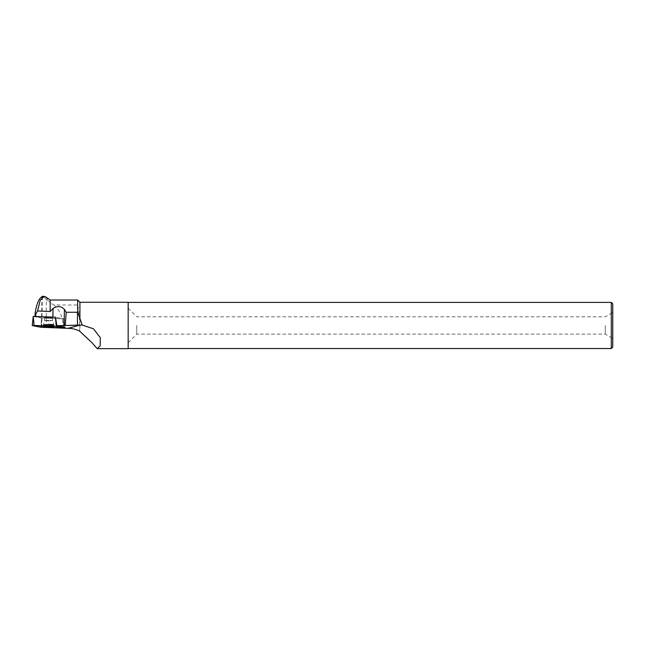 <?xml version="1.0" encoding="UTF-8"?>
<svg xmlns="http://www.w3.org/2000/svg" width="645" height="645" viewBox="0 0 645 645"><rect width="100%" height="100%" fill="white"/><g stroke="black" fill="none" stroke-linecap="round" stroke-linejoin="round"><path stroke-width="0.48" stroke-dasharray="3.23 2.42" d="M46.214 317.445L44.489 317.695L48.528 317.904L52.568 317.566L46.214 317.445M41.949 296.716L41.57 317.864L63.621 318.815L64.049 320.573L63.621 318.815L55.551 317.211L63.815 318.872L41.627 318.058L33.234 316.389M77.666 300.014L77.666 305.004L54.011 305.004L50.189 302.819L50.189 300.014M64.992 327.329L63.283 327.41L63.686 320.589L64.992 327.329L63.815 318.872L64.943 327.305L64.049 320.573L63.25 318.832M41.957 318.058L41.715 326.62L63.283 327.41M41.715 326.62L45.15 327.418M35.072 316.453L35.733 316.477M45.634 296.885L50.189 302.819M46.295 327.644L46.295 299.699C44.965 297.498 43.546 296.378 42.054 296.337M46.295 299.699L48.617 300.957M48.528 317.34L44.489 317.679L52.568 317.55L48.528 317.34M41.57 317.864L35.072 316.566M55.551 317.211L35.733 316.526M62.871 328.418L63.073 325.467L79.633 325.467L79.633 331.135M54.011 305.004C59.525 309.866 62.549 316.687 63.073 325.467M79.633 325.467C79.569 317.517 78.916 310.697 77.666 305.004M79.916 302.271L79.916 331.224M128.162 302.271L128.162 348.663M612.75 303.851L612.75 347.075M611.307 302.408L611.307 348.518M128.162 325.467L128.162 302.408L128.162 325.467M605.26 325.467L605.26 334.118L605.26 325.467M136.772 325.467L136.772 334.118L136.772 325.467M46.166 326.467L43.191 326.185L48.649 325.733L54.124 326.015L51.157 326.394M42.046 296.668L41.506 326.692M41.087 327.265L41.627 318.058L40.691 327.233M63.782 318.872L63.242 328.079M51.761 325.451L43.207 325.282L48.633 324.83L54.075 325.112L51.761 325.451M51.616 324.757L53.833 324.419L48.625 324.161L43.433 324.58L51.616 324.757M50.882 320.775L44.537 320.654L50.882 320.775M48.569 320.315L44.537 320.654L48.577 320.863L52.608 320.525L48.569 320.315M48.633 324.153L43.441 324.564L48.641 324.846L53.825 324.403L48.633 324.153M48.641 324.854L54.067 325.136L48.641 325.588L43.215 325.298L48.641 324.854M44.489 317.695L44.537 320.654L43.118 326.846M52.568 317.566L52.608 320.525L54.212 326.676M128.162 342.729L136.772 334.118L605.26 334.118L612.75 338.448M128.162 308.205L136.772 316.816L605.26 316.816L612.75 312.486M54.124 326.015L52.608 320.525L52.568 317.55M43.191 326.185L44.537 320.654L44.489 317.679M42.352 296.523L41.965 318.033"/><path stroke-width="0.97" d="M32.306 325.515L33.234 316.389L55.422 317.195L56.913 325.709L80.133 325.08L67.918 328.345C72.087 328.321 75.989 329.256 79.633 331.135L91.759 342.503L97.266 348.663L100.152 345.817L100.322 337.722L93.501 328.813L82.229 325.056L80.133 325.08M56.252 326.265L55.43 317.195L56.639 326.297L32.25 325.54L40.691 327.233L63.242 328.079L65.032 327.966L56.639 326.297M45.489 326.507L43.118 326.846L46.093 327.136L54.212 326.676L45.489 326.507M77.666 300.014L79.916 302.271L79.916 318.461L77.666 312.269L77.666 300.014L50.189 300.014L50.189 311.503L53.043 308.471C57.276 305.698 61.065 306.012 64.419 309.398L66.217 312.261L77.456 312.261L77.456 325.153M65.032 327.966L64.943 327.305L56.913 325.709M64.943 327.305L65.081 327.983M45.15 327.418L67.918 328.345M66.217 312.261L65.242 325.338M35.733 316.477L35.773 313.962L35.144 312.825L35.072 316.453M50.189 311.503L37.555 310.987L40.24 300.264L44.07 296.337L45.634 296.885M37.555 310.987L35.773 313.962M35.144 312.825C36.636 303.843 38.902 298.474 41.949 296.716L41.949 296.716M79.916 318.461L82.229 325.056M97.266 348.663L128.162 348.663L128.162 302.271L79.916 302.271M612.75 347.075L612.75 303.851L611.307 302.408L611.307 348.518L612.75 347.075M51.157 326.394L46.166 326.467M40.691 327.233L65.032 327.966L56.639 326.297L34.096 325.451L32.306 325.564L40.691 327.233M33.266 316.389L34.088 325.451M64.419 309.398L64.129 325.435M53.043 308.471L52.89 317.106M33.234 316.389L32.25 325.54M50.189 300.014L45.642 296.869M42.11 296.337L44.07 296.337M128.162 348.518L611.307 348.518M128.162 302.408L611.307 302.408"/></g></svg>
